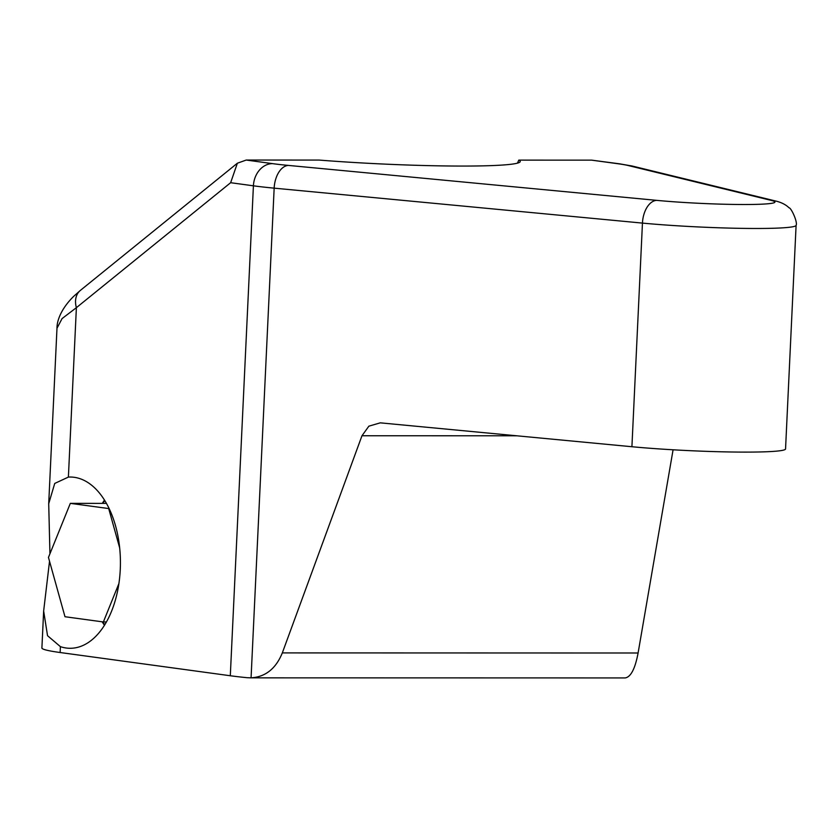 <?xml version="1.0" encoding="UTF-8"?>
<svg xmlns="http://www.w3.org/2000/svg" width="838" height="838" viewBox="0 0 838 838"><rect width="100%" height="100%" fill="white"/><g stroke="black" fill="none" stroke-linecap="round" stroke-linejoin="round"><path stroke-width="1.26" d="M319.048 160.068L246.236 160.048L237.374 163.211L230.639 182.705L253.411 185.816A96.422 6.222 2.7 0 0 274.162 188.152L642.453 223.097A96.422 6.222 2.7 0 0 742.981 228.376A96.422 6.222 2.7 0 0 796.1 225.328C797.86 222.426 791.323 207.834 788.998 207.761C785.709 204.566 781.194 202.304 775.433 200.963L632.397 166.081L619.816 163.86L591.597 160.142L518.785 160.121A139.056 8.977 -177.3 0 1 520.23 161.514A139.056 8.977 -177.3 0 1 319.048 160.068M517.475 163.138L518.785 160.121M796.1 225.328L785.552 448.948A96.422 6.222 -177.3 0 1 732.433 452.007A96.422 6.222 -177.3 0 1 631.915 446.727L380.274 422.844L368.877 426.165L361.974 435.75L282.322 652.907C275.901 668.64 265.489 676.947 251.075 677.837L247.231 677.712A96.422 6.222 -177.3 0 1 230.303 675.753L60.127 652.519A96.422 6.222 -177.3 0 1 41.9 647.994L43.649 610.996L49.526 561.261M250.038 677.848L625.158 677.932C630.825 677.052 635.131 668.734 638.095 653.001L673.082 449.797M43.649 610.996L47.536 635.696L60.399 646.643A85.633 50.228 -90 0 0 70.183 648.287A85.633 50.228 -90 0 0 120.263 569.494A85.633 50.228 -90 0 0 70.224 477.031A85.633 50.228 -90 0 0 68.391 477.094L54.732 483.432L48.709 503.701L49.945 553.75M48.709 503.701L56.984 328.245L62.075 318.587L76.384 307.682L68.391 477.094M104.499 500.077A80.919 47.462 -90 0 0 102.278 503.376M102.142 621.796A80.919 47.462 -90 0 0 104.457 625.263M102.624 621.859A75.776 44.445 -90 0 0 104.823 624.677M104.865 500.663A75.776 44.445 -90 0 0 102.739 503.376M106.457 503.376L70.329 503.366L48.457 557.427L64.987 616.726L103.367 621.964L118.912 583.541M109.17 508.614L70.329 503.366M119.698 548.021L108.71 508.614M106.426 621.964L103.367 621.964M246.236 160.048L272.486 163.63A74.153 4.787 2.7 0 0 288.45 165.421L656.741 200.366A74.153 4.787 2.7 0 0 744.196 204.514A74.153 4.787 2.7 0 0 771.211 200.397L628.165 165.515A74.153 4.787 2.7 0 0 617.857 163.724L591.597 160.142M272.486 163.63A22.259 17.975 97.8 0 0 253.411 185.816L230.303 675.753M288.45 165.421A22.259 13.167 95.4 0 0 274.162 188.152L251.075 677.837M656.741 200.366A22.259 13.167 95.4 0 0 642.453 223.097L631.915 446.727M771.211 200.397A22.259 21.086 -76.3 0 1 775.433 200.963M628.165 165.515A22.259 21.086 -76.3 0 1 632.397 166.081M617.857 163.724A22.259 17.975 -82.2 0 1 619.816 163.86M282.322 652.907L638.095 653.001M361.974 435.75L516.69 435.791M60.399 646.643L60.127 652.519M56.984 328.245C56.869 321.08 60.765 309.212 73.472 296.537L80.396 290.388A22.259 16.289 51 0 0 76.384 307.682L230.639 182.705M80.396 290.388L237.374 163.211"/></g></svg>

